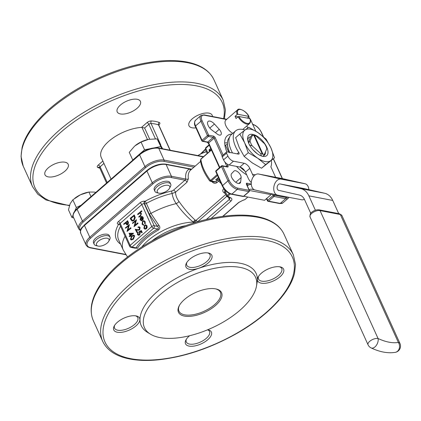 <?xml version="1.0" encoding="UTF-8"?>
<svg xmlns="http://www.w3.org/2000/svg" width="421" height="421" viewBox="0 0 421 421"><rect width="100%" height="100%" fill="white"/><g stroke="black" fill="none" stroke-linecap="round" stroke-linejoin="round"><path stroke-width="0.63" d="M308.861 189.666A8.194 5.468 102.8 0 0 305.062 183.756A8.194 5.468 102.8 0 0 304.946 183.735L282.475 178.625A8.194 5.468 -77.2 0 1 282.596 178.651A8.194 5.468 -77.2 0 1 282.712 178.678M255.2 190.039A8.194 5.468 -77.2 0 1 255.084 190.018A8.194 5.468 -77.2 0 1 251.526 180.993A8.194 5.468 -77.2 0 1 258.599 174.015L281.07 179.125L304.946 183.735M281.07 179.125A8.194 5.468 102.8 0 0 273.997 186.098A8.194 5.468 102.8 0 0 277.555 195.128A8.194 5.468 102.8 0 0 277.671 195.149L301.547 199.759A8.194 5.468 102.8 0 0 304.367 199.259M278.597 190.324L278.691 190.345A3.279 2.189 -77.2 0 1 278.644 190.334A3.279 2.189 -77.2 0 1 277.228 186.687A3.279 2.189 -77.2 0 1 280.049 183.93L303.925 188.54A3.279 2.189 -77.2 0 1 303.973 188.55A3.279 2.189 -77.2 0 1 304.02 188.566M258.599 174.015L282.475 178.625M249.09 189.76A6.01 4.473 100.9 0 1 251.726 189.234A6.01 4.473 100.9 0 1 251.832 189.255L254.7 189.908M287.059 180.077L274.65 177.362L287.059 180.077M338.716 213.626L332.737 200.449A17.845 13.283 -79.1 0 0 324.665 193.255L303.925 188.54M315.392 210.237L308.861 195.839A17.845 13.283 -79.1 0 0 300.783 188.645L280.049 183.93M291.99 186.235L304.399 188.95L291.99 186.235M278.691 190.345L299.426 195.055A11.288 8.404 100.9 0 1 304.536 199.607L310.73 213.268M275.634 177.304L270.871 166.811A25.492 12.33 48.9 0 0 271.361 160.58M253.7 176.294A11.288 8.404 100.9 0 1 252.468 174.273L249.8 168.384L245.475 172.152L248.143 178.041A17.845 13.283 -79.1 0 0 251.3 182.556M109.976 237.118L109.307 235.644A8.678 3.994 155.6 0 0 103.724 234.318A8.678 3.994 155.6 0 0 95.714 238.128A8.678 3.994 155.6 0 0 93.504 242.812L94.172 244.285A8.678 3.994 -24.4 0 1 96.383 239.602A8.678 3.994 -24.4 0 1 104.392 235.792A8.678 3.994 -24.4 0 1 109.976 237.118A8.678 3.994 -24.4 0 1 109.681 239.523L108.755 241.244A6.857 3.157 155.6 0 0 105.797 238.149A6.857 3.157 155.6 0 0 97.698 241.817A6.857 3.157 155.6 0 0 98.082 246.085A6.857 3.157 155.6 0 0 107.234 243.038A6.857 3.157 155.6 0 0 108.755 241.244M193.313 223.098A3.642 2.179 88.4 0 1 193.307 222.083C187.261 217.199 181.567 211.042 176.236 203.611C173.957 200.407 172.599 197.028 172.157 193.465A48.247 22.218 155.6 0 0 146.371 203.369A1.821 0.837 -24.4 0 1 144.556 203.79L144.203 203.722L154.181 225.714L157.443 226.345L149.108 213.826L144.556 203.79A1.821 1.358 -79.1 0 1 145.087 201.27A1.821 0.263 -118.8 0 1 146.371 203.369L150.923 213.41L158.78 225.124L157.443 226.345C158.664 227.24 158.738 228.129 157.67 229.013L153.644 228.235L132.015 247.074A1.821 0.879 -131.1 0 1 130.152 245.375A1.821 0.837 155.6 0 0 129.689 246.353L119.711 224.361A1.821 0.837 -24.4 0 1 120.174 223.377L130.152 245.375L151.781 226.53L141.803 204.538L120.174 223.377A1.821 0.879 48.9 0 0 118.317 221.678L139.946 202.833A3.642 1.679 155.6 0 1 144.735 201.201L145.087 201.27A50.067 23.06 -24.4 0 1 171.852 190.987L173.499 190.176A1.821 0.879 -131.1 0 1 175.499 192.26C175.683 195.56 176.862 198.654 179.036 201.543C184.188 208.769 189.55 214.947 195.112 220.094L196.039 220.346A1.821 0.879 -131.1 0 1 197.449 221.851M170.726 184.193L170.058 182.725A8.678 3.994 155.6 0 0 164.474 181.398A8.678 3.994 155.6 0 0 156.47 185.208A8.678 3.994 155.6 0 0 154.254 189.892L154.923 191.36A8.678 3.994 -24.4 0 1 157.133 186.682A8.678 3.994 -24.4 0 1 165.143 182.872A8.678 3.994 -24.4 0 1 170.726 184.193A8.678 3.994 -24.4 0 1 170.437 186.603L169.505 188.319A6.857 3.157 155.6 0 0 166.548 185.224A6.857 3.157 155.6 0 0 158.454 188.897A6.857 3.157 155.6 0 0 158.833 193.16A6.857 3.157 155.6 0 0 167.984 190.118A6.857 3.157 155.6 0 0 169.505 188.319M184.493 299.489A23.671 10.899 -24.4 0 1 216.105 288.974A23.671 10.899 -24.4 0 1 217.42 303.704A23.671 10.899 -24.4 0 1 189.466 316.382A23.671 10.899 -24.4 0 1 179.251 305.693A23.671 10.899 -24.4 0 1 184.493 299.489M160.022 294.763A60.992 28.091 -24.4 0 1 224.361 266.872A60.992 28.091 -24.4 0 1 256.484 286.106A60.992 28.091 -24.4 0 1 211.621 328.064A60.992 28.091 -24.4 0 1 150.497 334.19A60.992 28.091 -24.4 0 1 160.022 294.763M256.321 136.209A11.541 5.584 48.9 0 0 254.51 135.567L262.967 154.212A11.541 5.584 48.9 0 0 264.488 154.218L266.835 148.681A11.541 5.584 48.9 0 0 264.62 143.798L256.321 136.209M260.531 153.455A11.541 5.584 48.9 0 0 262.336 154.091L253.879 135.446A11.541 5.584 48.9 0 0 252.358 135.441L250.011 140.977A11.541 5.584 48.9 0 0 252.226 145.861L260.531 153.455L261.404 155.975A12.998 6.289 -131.1 0 0 263.009 156.286L262.962 156.328A12.998 6.289 -131.1 0 1 262.199 156.223M262.967 154.212L262.378 154.197M264.488 154.218L263.009 156.286M252.358 135.441L251.916 135.052A12.998 6.289 -131.1 0 1 252.963 135.215L254.347 135.53M248.322 142.245L250.621 136.825A11.762 5.689 48.9 0 0 247.769 140.225M257.347 153.807L252.847 149.692M263.325 155.854A11.762 5.689 48.9 0 0 265.425 152.013M248.895 143.656A13.583 6.568 -131.1 0 1 247.627 139.225A13.583 6.568 -131.1 0 1 255.652 135.383A13.583 6.568 -131.1 0 1 267.403 148.871A13.583 6.568 -131.1 0 1 262.499 156.296A13.583 6.568 -131.1 0 1 248.895 143.656M250.621 136.825L251.916 135.052M255.8 131.178L250.837 120.243A5.462 2.642 48.9 0 0 250.132 118.975M249.879 118.611A5.462 2.642 48.9 0 0 248.558 117.091M246.864 125.895L247.774 127.9M245.011 129.984A25.492 12.33 48.9 0 0 235.649 130.863A25.492 12.33 48.9 0 0 238.775 152.47A1.821 0.879 -131.1 0 1 239.002 154.012A1.821 0.879 -131.1 0 1 238.47 154.112L227.077 151.913A1.821 0.879 48.9 0 0 226.551 152.007A1.821 0.879 48.9 0 0 226.551 153.155L227.887 156.096A5.462 2.642 48.9 0 0 233.471 161.201L244.217 163.28A5.462 2.642 -131.1 0 1 249.8 168.384M250.048 118.717C250.769 120.916 250.584 122.553 249.485 123.611A9.094 4.399 -131.1 0 1 238.112 116.722L238.839 116.475L249.906 118.611L249.906 118.996M133.741 235.118L134.662 235.828L133.389 239.186L131.363 240.002M133.241 233.176L133.52 233.308L130.878 235.607L131.12 236.144L130.494 236.439L130.247 235.902L129.368 236.67L129.179 236.249L130.057 235.481L129.052 233.266L133.283 233.26L130.642 235.56L130.884 236.102L130.494 236.439M130.331 236.086L129.368 236.67M129.189 224.54L127.626 230.329L130.631 227.714L130.82 228.135L127.005 231.455L128.558 225.672L125.563 228.282L125.374 227.861L129.426 224.582L127.958 230.04M130.631 227.714L131.057 228.177L127.005 231.455M128.463 226.009L125.563 228.282M127.447 220.704L128.289 222.735L127.731 224.472L126.905 224.761L126.337 224.382L125.584 222.914L123.827 224.446L123.632 224.03L127.689 220.751L128.531 222.783L127.968 224.519L127.026 224.777M125.669 223.093L123.827 224.446M139.751 231.824L140.077 232.308L139.498 234.865L138.33 235.25L137.414 234.408L137.841 232.045L137.814 234.092L138.514 234.697L139.319 234.434L139.651 232.576L138.988 231.713L141.351 230.576L142.224 232.497L141.593 232.792L140.872 231.203L139.751 231.824L140.314 232.355L139.735 234.913L138.451 235.265M140.935 231.345L139.993 231.871M137.841 232.045L138.272 232.513L138.051 234.139L138.635 234.713M138.998 227.34L138.12 227.54L137.93 227.119L139.019 226.772L140.13 227.582L139.635 229.982L137.841 230.229L136.288 229.95L137.278 232.124L136.883 232.466L135.204 229.245L137.788 229.713M139.14 226.803L140.13 227.582M136.22 219.746L134.662 225.54L137.662 222.925L137.851 223.346L134.036 226.666L135.594 220.883L132.599 223.493L132.404 223.072L136.462 219.794L134.994 225.251M137.662 222.925L138.093 223.388L134.036 226.666M135.499 221.22L132.599 223.493M134.046 214.957L135.009 217.504L133.831 220.493L132.178 221.072L130.889 219.725L130.231 218.278L134.288 215.005L135.252 217.546L134.073 220.541L132.299 221.088M145.724 224.83L146.776 225.73L146.903 227.424L146.124 228.756L144.887 229.135L143.893 228.24L144.524 225.224L145.724 224.83L147.013 225.772L147.145 227.472L146.366 228.803L145.008 229.156M143.94 220.688L145.177 221.725L145.234 223.856L144.656 223.614L144.582 221.946L143.714 221.157L142.824 221.435L142.619 223.909L143.672 224.725L143.645 225.24L143.251 225.193M143.835 221.188L143.066 221.483M141.082 217.357L140.619 219.499L141.777 220.246L141.788 220.757L141.172 220.73M142.119 216.468L142.951 217.299L143.029 219.152L142.23 220.367L140.84 217.31L140.382 219.452L141.54 220.199L141.293 220.757M142.066 216.462L143.193 217.347L143.266 219.199L142.23 220.367M141.503 210.8L141.698 211.221L140.046 212.658L141.209 213.458L140.377 215.962L138.951 217.204L138.762 216.783L140.682 215.042L140.835 213.679L140.125 213.084L137.783 214.626L137.593 214.21L141.503 210.8L141.935 211.263L140.298 212.689M140.393 212.716L140.046 212.658M140.282 212.705L141.445 213.5L140.614 216.01L138.951 217.204M140.246 213.115L137.783 214.626M158.78 225.124C160.301 226.961 160.18 228.592 158.422 230.024A42.084 19.382 155.6 0 0 137.493 248.253L133.825 247.937M171.852 190.987A1.821 0.658 -102.8 0 0 172.157 193.465L175.499 192.26L186.95 182.282L188.376 178.762A1.821 1.279 171.9 0 1 185.819 179.051A27.312 13.209 -131.1 0 1 189.334 168.989L191.676 169.168L165.674 164.132C159.37 163.506 153.128 165.611 146.934 170.458L84.453 224.893A0.91 0.442 -131.1 0 0 84.453 225.461L89.794 237.239L152.276 182.803L146.934 171.031L84.453 225.461A14.567 6.71 155.6 0 0 80.737 233.323L86.079 245.096A14.567 6.71 -24.4 0 1 89.794 237.239A0.91 0.442 -131.1 0 0 90.725 238.086A13.656 6.289 155.6 0 0 90.668 247.669L125.669 254.426M119.769 224.488A1.821 1.347 30.7 0 0 118.654 224.298L118.301 224.23A3.642 1.679 155.6 0 1 118.317 221.678M207.748 329.748A14.203 6.541 -24.4 0 1 208.1 329.822A14.203 6.541 -24.4 0 1 208.89 338.658A14.203 6.541 -24.4 0 1 192.118 346.267A14.203 6.541 -24.4 0 1 185.987 339.852A14.203 6.541 -24.4 0 1 189.134 336.126A14.203 6.541 -24.4 0 1 189.603 335.732M117.38 322.27A14.203 6.541 -24.4 0 1 136.346 315.966A14.203 6.541 -24.4 0 1 137.135 324.802A14.203 6.541 -24.4 0 1 120.364 332.411A14.203 6.541 -24.4 0 1 114.233 325.996A14.203 6.541 -24.4 0 1 117.38 322.27M261.357 273.213A14.203 6.541 -24.4 0 1 280.323 266.909A14.203 6.541 -24.4 0 1 281.112 275.744A14.203 6.541 -24.4 0 1 264.341 283.349A14.203 6.541 -24.4 0 1 258.21 276.939A14.203 6.541 -24.4 0 1 261.357 273.213M189.603 259.357A14.203 6.541 -24.4 0 1 208.569 253.053A14.203 6.541 -24.4 0 1 209.353 261.888A14.203 6.541 -24.4 0 1 192.586 269.493A14.203 6.541 -24.4 0 1 186.456 263.083A14.203 6.541 -24.4 0 1 189.603 259.357M150.497 334.19L147.455 332.337A63.097 29.06 -24.4 0 1 157.307 291.553A63.097 29.06 -24.4 0 1 223.867 262.704A63.097 29.06 -24.4 0 1 257.099 282.602L256.484 286.106M224.867 189.913L224.598 191.913L226.572 196.254L229.461 198.012A1.821 1.047 -64 0 0 230.545 197.717C232.16 198.58 232.318 199.691 231.013 201.054L211.074 218.42M230.403 193.965L227.798 196.239L226.903 196.281L227.135 195.491L229.382 193.534M222.683 216.378L238.596 202.517L243.185 200.154A1.821 1.542 77.3 0 1 242.596 200.459L244.99 199.554L247.853 197.06L245.043 199.522A0.91 0.442 48.9 0 0 245.085 199.475M65.002 162.206A12.746 5.868 -24.4 0 1 68.197 164.269A12.746 5.868 -24.4 0 1 59.014 174.883A12.746 5.868 -24.4 0 1 44.984 174.799A12.746 5.868 -24.4 0 1 48.231 167.921A12.746 5.868 -24.4 0 1 65.002 162.206M137.225 99.293A12.746 5.868 -24.4 0 1 140.419 101.356A12.746 5.868 -24.4 0 1 131.236 111.965A12.746 5.868 -24.4 0 1 117.206 111.886A12.746 5.868 -24.4 0 1 120.453 105.008A12.746 5.868 -24.4 0 1 137.225 99.293M195.949 127.868A12.746 5.868 -24.4 0 1 188.961 125.742A12.746 5.868 -24.4 0 1 192.213 118.864A12.746 5.868 -24.4 0 1 208.979 113.149A12.746 5.868 -24.4 0 1 212.173 115.212A12.746 5.868 -24.4 0 1 212.426 116.491M147.497 139.593L141.977 127.431L141.503 127.395A30.044 13.835 155.6 0 0 111.712 138.925A30.044 13.835 155.6 0 0 101.219 157.417L111.065 179.12M230.545 197.717A32.775 15.851 48.9 0 1 227.798 196.239A0.91 0.442 48.9 0 1 227.135 195.491L224.677 190.076A1.821 0.879 48.9 0 0 223.609 188.766C222.362 190.281 222.541 191.655 224.156 192.881A1.821 0.858 -58.2 0 1 224.867 192.502M212.079 181.63L211.963 181.73C213.531 183.409 215.178 183.709 216.904 182.635L218.71 181.062A1.821 0.879 48.9 0 0 217.436 180.235L215.678 179.893L218.51 177.609M236.476 166.384A27.312 13.209 48.9 0 0 246.717 174.894M232.039 134.01A27.312 13.209 48.9 0 0 227.266 135.751A27.312 13.209 48.9 0 0 226.866 151.892M233.681 180.425A5.005 2.421 48.9 0 0 232.366 178.672M151.892 167.111A8.678 3.994 -24.4 0 1 153.333 166.4M238.112 116.722L236.07 118.501A9.094 4.399 -131.1 0 1 235.071 116.291L237.112 114.512A9.094 4.399 -131.1 0 1 237.533 109.897L225.882 120.053A9.094 4.399 48.9 0 0 226.219 126.437A9.094 4.399 48.9 0 0 232.802 133.346M219.246 129.315L214.442 124.027A6.373 3.084 48.9 0 0 208.116 121.448A6.373 3.084 48.9 0 0 211.884 130.057L217.236 134.057A5.005 2.421 48.9 0 0 220.851 134.841A5.005 2.421 48.9 0 0 219.246 129.315L215.389 132.678M231.624 173.573A6.373 3.084 48.9 0 0 233.671 180.414A6.373 3.084 48.9 0 0 240.091 183.093A6.373 3.084 48.9 0 0 240.675 181.851L241.138 177.573A5.005 2.421 48.9 0 0 238.491 172.431A5.005 2.421 48.9 0 0 234.102 171A5.005 2.421 48.9 0 0 234.029 171.073L231.624 173.573M209.253 145.198L205.716 148.281L205.353 149.487L207.179 153.512M209.763 180.609L210.489 180.409L217.152 174.61M211.442 150.013L200.875 159.217L200.443 160.343L200.959 158.928A0.91 0.442 48.9 0 0 200.875 159.217A32.775 15.851 48.9 0 0 210.489 180.409A0.91 0.442 48.9 0 0 211.237 180.956L210.332 181.293L214.189 182.035L215.631 181.804L217.436 180.235A0.91 0.679 100.9 0 0 217.699 178.978A2.731 1.321 -131.1 0 1 219.609 180.22A24.581 11.888 48.9 0 0 219.773 180.399M210.3 150.797L208.995 149.965L211.126 149.765A0.91 0.442 48.9 0 0 211.321 149.76M217.12 178.82A1.821 0.879 -131.1 0 1 217.141 178.867L215.678 179.893L218.452 177.478M179.036 201.543A3.642 1.368 -36.4 0 1 176.236 203.611A48.247 22.218 -24.4 0 0 150.923 213.41A1.821 0.837 -24.4 0 1 149.108 213.826M141.83 246.938A40.216 18.524 -24.4 0 1 193.307 222.083A3.642 2.126 127.5 0 1 195.112 220.094A3.642 1.426 107.1 0 0 193.923 222.909M194.886 222.614L196.039 220.346L225.756 194.46M173.499 190.176L184.956 180.193L185.819 179.051L171.442 176.278L166.1 164.5A14.567 6.71 155.6 0 0 146.934 171.031A0.91 0.442 -131.1 0 1 146.934 170.458M165.674 164.132A0.91 0.679 -79.1 0 1 166.1 164.5L189.334 168.989A1.821 1.584 -119 0 0 191.118 169.658M229.461 198.012L229.734 198.196L229.371 199.417L228.519 197.538M141.977 127.431L144.624 128L149.687 139.162M186.882 262.367A12.746 5.868 155.6 0 0 186.771 265.246A12.746 5.868 155.6 0 0 194.97 267.188A12.746 5.868 155.6 0 0 206.737 261.594A12.746 5.868 155.6 0 0 209.984 254.716A12.746 5.868 155.6 0 0 207.748 252.905M114.659 325.28A12.746 5.868 155.6 0 0 114.549 328.159A12.746 5.868 155.6 0 0 122.753 330.101A12.746 5.868 155.6 0 0 134.515 324.507A12.746 5.868 155.6 0 0 137.762 317.629A12.746 5.868 155.6 0 0 135.525 315.818M186.419 339.137A12.746 5.868 155.6 0 0 186.308 342.015A12.746 5.868 155.6 0 0 194.507 343.957A12.746 5.868 155.6 0 0 206.269 338.363A12.746 5.868 155.6 0 0 209.521 331.485A12.746 5.868 155.6 0 0 207.621 329.801M258.641 276.223A12.746 5.868 155.6 0 0 258.531 279.102A12.746 5.868 155.6 0 0 266.73 281.044A12.746 5.868 155.6 0 0 278.492 275.45A12.746 5.868 155.6 0 0 281.744 268.572A12.746 5.868 155.6 0 0 279.502 266.761M158.422 230.024A1.821 0.305 60.5 0 0 157.67 229.013A43.495 20.029 -24.4 0 0 136.041 247.853L135.188 248.201L131.005 247.39A1.821 1.358 100.9 0 0 132.015 247.074L136.041 247.853A1.821 1.326 32.1 0 1 137.493 248.253M141.156 220.178L141.777 220.246M141.788 220.757L140.061 219.804L140.719 216.836L141.83 216.415M141.961 216.968L141.203 217.057L142.382 219.651L142.619 217.62L141.872 216.941M141.203 217.057L142.508 219.457M142.198 217.015L141.445 217.104M142.824 221.435L142.382 223.861L143.435 224.677L143.403 225.193L142.035 224.156L142.603 221.041L143.814 220.657L145.177 221.725M144.94 221.678L144.992 223.809M143.372 225.219L143.645 225.24M143.277 224.656L143.672 224.725M146.434 226.024L145.645 225.351L144.708 225.645L144.229 227.94L145.003 228.635L145.934 228.34L146.434 226.024M145.766 225.382L144.95 225.688L144.471 227.987L145.124 228.645M130.815 218.357L131.762 220.146L132.394 220.52L133.641 220.072L134.541 217.573L133.846 215.715L130.815 218.357L132.515 220.536M133.931 215.899L131.052 218.404M137.709 229.698L139.177 229.545L139.493 227.856L138.877 227.303L138.12 227.54M139.893 227.54L139.398 229.94L136.051 229.903L137.278 232.124M137.035 232.076L136.646 232.418M141.114 230.534L142.224 232.497M141.982 232.45L141.593 232.792M127.247 221.467L125.974 222.572L127.016 224.214L127.537 224.051L127.637 222.32L127.247 221.467M127.331 221.646L126.216 222.62L127.142 224.225M129.815 233.75L130.447 235.139L132.105 233.697L129.815 233.75L130.605 235.007M132.047 233.75L130.057 233.797M130.415 239.275L131.71 235.965L133.625 235.086L134.425 235.781L133.147 239.144L131.247 239.986L130.415 239.275M131.899 236.386L130.81 238.949L131.394 239.444L132.962 238.723L134.041 236.134L133.446 235.639L131.899 236.386L131.052 238.996L131.52 239.454M133.562 235.671L132.141 236.428M224.693 142.972A24.581 11.888 -131.1 0 1 227.361 142.914M228.682 152.218L225.535 145.282L224.988 145.755M225.535 145.282A1.821 0.837 -24.4 0 1 227.377 144.456M245.475 172.152A5.462 2.642 48.9 0 0 239.891 167.048L229.145 164.969A5.462 2.642 -131.1 0 1 223.562 159.864L222.225 156.922A1.821 0.879 -131.1 0 1 222.225 155.781L226.551 152.007M232.508 152.96A25.492 12.33 -131.1 0 1 231.324 134.631L235.649 130.863M248.906 116.791L248.9 116.406L247.374 118.127M237.839 114.27A8.546 4.136 48.9 0 1 240.733 109.534A8.546 4.136 48.9 0 1 248.9 116.406L237.839 114.27L237.112 114.512M237.965 116.854L235.071 116.291M265.656 164.611L261.499 168.232L252.184 162.838L244.127 156.349L239.26 147.55L235.644 137.656L239.802 134.036L244.669 142.84A20.029 9.688 48.9 0 0 257.594 158.128A20.029 9.688 48.9 0 0 270.724 160.664A20.029 9.688 48.9 0 0 270.935 147.908A20.029 9.688 48.9 0 0 258.005 132.62A20.029 9.688 48.9 0 0 244.875 130.084A20.029 9.688 48.9 0 0 244.669 142.84L248.279 152.728L257.594 158.128L265.656 164.611L274.545 157.801L270.935 147.908L266.067 139.109L258.005 132.62L248.695 127.226L239.802 134.036M248.279 152.728L244.127 156.349M274.545 157.801L261.499 168.232M248.527 143.045L250.011 140.977M252.226 145.861L249.421 145.013M179.499 305.257A22.76 10.483 155.6 0 0 178.957 311.151A22.76 10.483 155.6 0 0 204.011 311.293A22.76 10.483 155.6 0 0 220.409 292.348A22.76 10.483 155.6 0 0 215.615 288.874M206.348 151.681L201.475 153.549L197.902 155.581M206.337 151.655A15.477 7.125 155.6 0 0 201.475 153.549A15.477 7.125 155.6 0 0 197.881 155.581M95.788 192.429L94.262 192.065L88.91 192.05L80.364 194.818L72.838 199.817L70.149 203.717L68.481 209.847L71.98 217.557L73.065 215.068M73.743 217.899L71.98 217.557M72.838 199.817L76.333 207.532L81.09 205.232M74.738 211.205L76.333 207.532M74.738 198.296L75.217 197.933A15.477 7.125 155.6 0 1 80.364 194.818A15.477 7.125 155.6 0 1 87.584 192.323L88.91 192.05L90.978 196.618M162.617 148.771L157.101 138.883L148.571 139.356L141.056 142.061L134.652 146.082L129.263 152.334L132.757 160.048L144.556 149.776L150.018 148.692M141.056 142.061L144.556 149.776M157.101 138.883L161.806 148.613M148.334 139.404L148.334 139.404A15.477 7.125 155.6 0 1 148.571 139.356L148.334 139.404A15.477 7.125 155.6 0 0 135.972 145.013A15.477 7.125 155.6 0 0 135.467 145.403M154.47 147.813L160.596 146.597M98.082 246.085L96.177 245.654A8.678 3.994 -24.4 0 1 94.172 244.285M158.833 193.16L156.928 192.729A8.678 3.994 -24.4 0 1 154.923 191.36M251.3 184.298A10.925 8.131 -79.1 0 0 247.269 185.756M227.224 164.127L227.971 165.774A1.821 0.879 48.9 0 1 227.445 167.016L222.667 166.095L229.177 180.441A8.194 3.963 48.9 0 0 237.555 188.103L249.195 190.35A0.91 0.679 100.9 0 1 248.927 191.608A0.91 0.442 -131.1 0 0 249.19 191.56L243.785 196.27A0.91 0.442 -131.1 0 1 243.522 196.318L248.927 191.608L237.286 189.361L231.882 194.07L243.522 196.318A0.91 0.679 100.9 0 1 243.012 196.475A0.91 0.91 0 0 0 243.785 196.27L264.593 200.296L271.066 194.655A6.01 4.473 100.9 0 1 272.203 193.913M248.811 184.872L246.722 184.535M300.783 188.645L324.665 193.255M120.569 244.138A50.067 23.06 -24.4 0 1 118.654 224.298A1.821 1.358 -79.1 0 1 119.396 223.967M186.95 182.282A1.821 0.879 -131.1 0 0 184.956 180.193L171.173 177.536A13.656 6.289 155.6 0 0 153.207 183.656L90.725 238.086M252.468 174.273L255.289 174.815M238.839 116.475A8.546 4.136 48.9 0 0 247.006 123.353A8.546 4.136 48.9 0 0 249.906 118.611M217.083 178.851A0.91 0.421 155.6 0 0 217.141 178.867L217.699 178.978M120.538 226.182A48.247 22.218 155.6 0 0 118.69 239.996L123.242 250.037A48.247 22.218 -24.4 0 1 125.09 236.218M131.226 286.517A102.871 47.378 155.6 0 0 173.61 357.271A102.871 47.378 155.6 0 0 291.2 254.837A102.871 47.378 155.6 0 0 131.226 286.517M243.185 200.154A32.775 15.851 48.9 0 0 244.99 199.554A0.91 0.442 48.9 0 0 245.043 199.522L244.648 199.775M223.577 118.643A102.871 47.378 155.6 0 0 196.47 85.863A102.871 47.378 155.6 0 0 57.051 135.673A102.871 47.378 155.6 0 0 69.554 205.306M200.338 154.128A102.871 47.378 155.6 0 0 205.259 149.218M99.819 168.163A40.963 18.866 -24.4 0 1 97.904 167.547A1.821 1.468 110.8 0 1 99.214 167.316L99.64 167.769A1.821 0.837 155.6 0 1 100.103 166.784L107.218 182.472M103.95 163.432L100.103 166.784A1.821 0.879 48.9 0 0 98.24 165.079A3.642 1.679 155.6 0 0 97.904 167.547M98.24 165.079L102.871 161.048M141.503 127.395L146.976 122.627A1.821 0.879 -131.1 0 1 148.839 124.327L144.624 128M158.775 124.916A1.821 0.879 -131.1 0 1 158.917 124.932A3.642 1.679 155.6 0 0 159.254 122.469A40.963 18.866 -24.4 0 0 151.392 120.948A3.642 1.679 155.6 0 0 146.976 122.627M200.585 161.406L190.613 170.1A25.492 12.33 48.9 0 0 188.376 178.762M225.361 193.592A25.492 12.33 -131.1 0 1 224.156 192.881M221.257 183.667A25.492 12.33 -131.1 0 1 218.71 181.062L219.609 180.22M226.514 119.501L204.506 115.249A8.194 3.963 48.9 0 0 202.138 120.838A0.91 0.421 -24.4 0 0 200.943 121.243L195.533 125.953L202.043 140.304L207.453 135.594L200.943 121.243A9.104 4.405 -131.1 0 1 200.933 115.533L195.523 120.243A9.104 4.405 48.9 0 0 195.533 125.953A0.91 0.421 -24.4 0 0 195.302 126.447C194.113 124.306 194.186 122.237 195.523 120.243M205.353 149.487L205.716 147.708A0.91 0.442 48.9 0 1 205.769 147.676L209.074 144.798L205.716 147.708A0.91 0.442 48.9 0 0 205.716 148.281L207.832 152.944M193.976 167.169L163.832 161.343A13.656 6.289 155.6 0 0 145.866 167.469L83.379 221.899A13.656 6.289 155.6 0 0 80.595 230.234M129.363 284.817A104.692 48.215 -24.4 0 1 225.988 238.849A104.692 48.215 -24.4 0 1 293.353 254.821L284.007 234.218A104.692 48.215 155.6 0 0 216.641 218.241A104.692 48.215 155.6 0 0 120.017 264.209A104.692 48.215 155.6 0 0 93.325 320.713L102.671 341.315A104.692 48.215 -24.4 0 1 129.363 284.817M185.524 225.709A39.142 18.029 155.6 0 0 151.792 241.012M23.223 166.179L21.05 156.433L22.05 147.766C26.612 128.331 49.025 105.134 79.285 87.842C106.302 72.612 133.157 63.671 159.848 61.024C169.916 60.15 178.93 60.487 186.892 62.019C200.522 64.692 209.526 70.581 213.905 79.685A104.692 48.215 155.6 0 0 187.661 62.74A104.692 48.215 155.6 0 0 72.38 93.12A104.692 48.215 155.6 0 0 23.223 166.179L32.575 186.782A104.692 48.215 -24.4 0 1 81.727 113.723A104.692 48.215 -24.4 0 1 197.007 83.347A104.692 48.215 -24.4 0 1 223.251 100.287L225.43 110.034L224.404 118.806M203.28 156.907L158.759 148.313L164.095 160.085L195.207 166.095M145.866 167.469A0.91 0.442 -131.1 0 1 144.935 166.616L139.593 154.844L77.106 209.274L82.448 221.046L144.935 166.616A14.567 6.71 -24.4 0 1 164.095 160.085A0.91 0.679 -79.1 0 1 163.832 161.343M203.548 156.675L158.328 147.939A0.91 0.679 -79.1 0 1 158.759 148.313A14.567 6.71 155.6 0 0 139.593 154.844A0.91 0.442 -131.1 0 1 139.593 154.27L77.106 208.7A0.91 0.442 -131.1 0 0 77.106 209.274A14.567 6.71 155.6 0 0 73.396 217.136L78.738 228.908A14.567 6.71 -24.4 0 1 82.448 221.046A0.91 0.442 48.9 0 0 83.379 221.899M153.207 183.656A0.91 0.442 -131.1 0 1 152.276 182.803A14.567 6.71 -24.4 0 1 171.442 176.278A0.91 0.679 -79.1 0 1 171.173 177.536M217.541 175.468L211.237 180.956L215.631 181.804A1.821 0.879 -131.1 0 1 216.904 182.635M209.637 151.371L208.995 149.965L210.732 148.45M222.341 186.05A0.91 0.421 155.6 0 1 222.572 185.561L227.982 180.851L221.472 166.5L216.062 171.21L222.572 185.561A9.104 4.405 48.9 0 0 231.882 194.07A0.91 0.679 100.9 0 1 231.371 194.228C227.598 193.123 224.588 190.397 222.341 186.05L215.831 171.705A0.91 0.421 155.6 0 1 216.062 171.21A0.91 0.442 -131.1 0 1 216.062 170.642L221.467 165.932A0.91 0.442 -131.1 0 0 221.472 166.5A0.91 0.421 155.6 0 1 222.667 166.095A0.91 0.679 -79.1 0 0 222.241 165.721L227.014 166.642A0.91 0.679 -79.1 0 1 227.445 167.016M280.233 203.406L285.638 198.696L273.997 196.449L268.593 201.159L280.233 203.406A9.104 4.405 48.9 0 0 282.875 202.911L279.723 203.564A0.91 0.679 -79.1 0 0 280.233 203.406M202.138 120.838L208.648 135.183L213.426 136.109A0.91 0.679 100.9 0 1 213.158 137.367L208.379 136.446L202.975 141.156L207.748 142.077L213.158 137.367A0.91 0.442 48.9 0 1 214.089 138.22L208.679 142.93L219.783 167.4M223.093 155.023L215.284 137.809A1.821 0.879 48.9 0 0 213.426 136.109M249.195 190.35L246.522 184.461A0.91 0.421 -24.4 0 1 246.753 184.608L249.421 190.497A0.91 0.421 -24.4 0 0 249.195 190.35M246.695 184.472A0.91 0.442 48.9 0 1 246.785 184.482A0.91 0.679 -79.1 0 0 247.048 183.219A1.821 0.879 48.9 0 0 246.522 184.461M247.048 183.219L251.279 184.04M273.855 194.286L274.266 195.191L285.906 197.438A8.194 3.963 48.9 0 0 288.064 197.16M282.254 178.583L273.313 158.875M263.199 136.572L261.236 132.247A8.194 3.963 48.9 0 0 252.858 124.584L252.805 124.574M266.788 198.386L267.661 200.312L273.066 195.597L272.313 193.934M226.382 166.521L226.772 166.179L224.835 161.911M222.114 155.917L214.089 138.22A0.91 0.421 155.6 0 1 215.284 137.809M237.555 188.103A0.91 0.679 100.9 0 1 237.286 189.361A9.104 4.405 -131.1 0 1 227.982 180.851A0.91 0.421 155.6 0 1 229.177 180.441M288.959 197.333L288.28 198.202A9.104 4.405 -131.1 0 1 285.638 198.696A0.91 0.679 -79.1 0 0 285.906 197.438M201.222 158.88A0.91 0.442 48.9 0 0 200.959 158.928L211.368 149.86M211.126 149.765A0.91 0.679 -79.1 0 0 210.8 150.36M211.331 149.771A0.91 0.795 -121 0 0 211.153 150.05M208.379 136.446A0.91 0.679 -79.1 0 0 208.648 135.183A0.91 0.421 -24.4 0 0 207.453 135.594A0.91 0.442 -131.1 0 0 208.379 136.446M202.975 141.156A0.91 0.442 -131.1 0 1 202.043 140.304A0.91 0.421 -24.4 0 0 201.812 140.793A0.91 0.91 0 0 0 202.469 141.314A0.91 0.679 -79.1 0 0 202.975 141.156M208.448 143.419A0.91 0.421 155.6 0 1 208.679 142.93A0.91 0.442 48.9 0 0 207.748 142.077A0.91 0.679 100.9 0 1 207.243 142.235L208.448 143.419L219.457 167.684M195.528 126.595A0.91 0.421 -24.4 0 1 195.302 126.447L201.812 140.793A0.91 0.421 -24.4 0 0 202.038 140.94A0.91 0.679 -79.1 0 0 202.469 141.314L207.243 142.235M227.971 165.774A0.91 0.421 155.6 0 0 226.772 166.179A0.91 0.442 48.9 0 1 226.851 166.611M226.782 119.264L204.08 114.88A0.91 0.679 100.9 0 1 204.506 115.249M252.432 124.216C256.205 125.326 259.215 128.052 261.462 132.394A0.91 0.421 155.6 0 0 261.236 132.247M273.997 196.449A0.91 0.679 -79.1 0 0 274.266 195.191A0.91 0.421 -24.4 0 0 273.066 195.597A0.91 0.442 -131.1 0 0 273.997 196.449M268.593 201.159A0.91 0.442 -131.1 0 1 267.661 200.312A0.91 0.421 -24.4 0 0 267.43 200.801A0.91 0.91 0 0 0 268.082 201.317A0.91 0.679 -79.1 0 0 268.593 201.159M266.461 198.67L267.43 200.801A0.91 0.421 -24.4 0 0 267.656 200.949A0.91 0.679 -79.1 0 0 268.082 201.317L279.723 203.564M90.668 247.669A0.91 0.679 100.9 0 1 90.157 247.827L125.863 254.721M206.322 219.494L229.371 199.417A1.821 0.879 -131.1 0 0 231.013 201.054M226.682 196.439L197.538 221.825M155.412 138.819L148.839 124.327A1.821 0.837 -24.4 0 1 151.05 123.49L160.764 144.913M170.016 150.197L158.559 124.942A39.142 18.029 155.6 0 0 151.05 123.49A1.821 1.21 -86.8 0 1 151.392 120.948M238.596 202.517A1.821 0.879 48.9 0 0 238.923 202.401L222.914 216.347M159.254 122.469A1.821 1.468 110.8 0 0 158.559 124.942A1.821 0.837 -24.4 0 1 158.854 125.19L158.796 124.569L158.391 125.032M235.739 182.277L241.138 177.573M238.781 183.498L240.675 181.851M209.8 128.068L214.442 124.027M144.735 201.201A1.821 1.358 -79.1 0 0 144.203 203.722A1.821 0.837 155.6 0 0 141.803 204.538A1.821 0.879 48.9 0 0 139.946 202.833M154.181 225.714A1.821 0.837 155.6 0 0 151.781 226.53A1.821 0.879 -131.1 0 0 153.644 228.235A1.821 1.358 100.9 0 0 154.181 225.714M119.711 224.361L119.311 223.914A1.821 1.358 -79.1 0 0 118.301 224.23M244.806 170.942A24.213 11.709 -131.1 0 1 240.165 167.111M240.47 167.205A24.581 11.888 48.9 0 0 244.606 170.652M229.45 137.493A24.581 11.888 48.9 0 0 229.692 152.418M239.891 167.048L244.217 163.28M233.471 161.201L229.145 164.969M237.176 153.86L238.775 152.47M223.562 159.864L227.887 156.096M226.551 153.155L222.225 156.922M371.159 347.941A6.373 3.773 -65 0 0 374.974 346.904A6.373 3.773 -65 0 0 378.058 338.5A57.351 27.739 48.9 0 0 398.35 342.415L340.331 214.515L320.039 210.595L378.058 338.5A6.373 2.936 -24.4 0 0 369.675 341.357A6.373 2.936 -24.4 0 0 368.049 344.794A6.373 6.373 0 0 0 371.159 347.941C379.831 352.045 387.867 353.519 395.282 352.351A6.373 5.357 -100.2 0 0 397.524 351.256A6.373 5.357 -100.2 0 0 398.35 342.415A6.373 2.936 155.6 0 1 399.95 343.447A6.373 6.373 0 0 1 395.282 352.351M310.03 216.894C309.951 214.257 310.493 212.726 311.651 212.31C314.04 210.389 316.55 209.574 319.181 209.853A1.821 1.358 100.9 0 1 320.039 210.595A6.373 2.936 -24.4 0 0 311.656 213.452A6.373 2.936 155.6 0 0 310.03 216.894L368.049 344.794M341.931 215.547A6.373 2.936 155.6 0 0 340.331 214.515A1.821 1.358 -79.1 0 0 339.479 213.773L341.931 215.547L399.95 343.447M308.861 195.839L332.737 200.449M249.411 190.476L271.066 194.655M123.242 250.037L127.505 256.936M213.905 79.685L223.251 100.287M288.28 198.202L282.875 202.911M210.332 181.293L209.679 180.883C204.374 173.71 201.296 166.858 200.443 160.343M204.08 114.88L200.933 115.533M222.241 165.721A0.91 0.91 0 0 0 221.467 165.932M282.433 178.615L273.429 158.775M263.457 136.793L261.462 132.394M216.062 170.642A0.91 0.91 0 0 0 215.831 171.705M249.19 191.56A0.91 0.91 0 0 0 249.421 190.497M243.012 196.475L231.371 194.228M246.753 184.608L246.659 184.293L246.517 184.53M158.328 147.939C152.028 147.313 145.782 149.423 139.593 154.27M77.106 208.7C73.675 211.763 72.438 214.573 73.396 217.136M80.469 230.782L78.738 228.908M80.737 233.323C79.864 227.919 82.084 227.935 84.453 224.893M86.079 245.096L87.673 246.885L90.157 247.827M242.596 200.459L238.923 202.401M106.566 183.04L99.64 167.769M170.216 150.239L158.854 125.19M205.385 149.555L201.259 153.654M69.428 205.695L45.989 199.97L37.853 194.255L32.575 186.782M293.353 254.821L295.526 264.567L294.526 273.234C289.964 292.669 267.551 315.866 237.297 333.158C210.274 348.388 183.419 357.329 156.728 359.976C146.661 360.85 137.646 360.513 129.684 358.981C116.054 356.308 107.05 350.419 102.671 341.315M284.007 234.218C281.481 228.756 277.123 224.414 270.924 221.204C253.3 211.837 221.078 213.421 188.14 224.798C158.885 235.097 134.467 249.411 114.891 267.751C107.608 274.75 101.919 281.754 97.825 288.753C90.862 300.773 89.357 311.424 93.325 320.713M129.689 246.353A1.821 1.821 0 0 0 131.005 247.39M229.692 152.823C226.551 145.598 226.572 140.388 229.761 137.204M244.885 171.063L240.07 167.084M249.485 123.611L242.801 129.436M249.037 116.485C245.969 110.376 238.26 107.75 237.533 109.897M319.181 209.853L339.479 213.773M282.596 178.651L305.062 183.756M255.084 190.018L277.555 195.128"/></g></svg>
